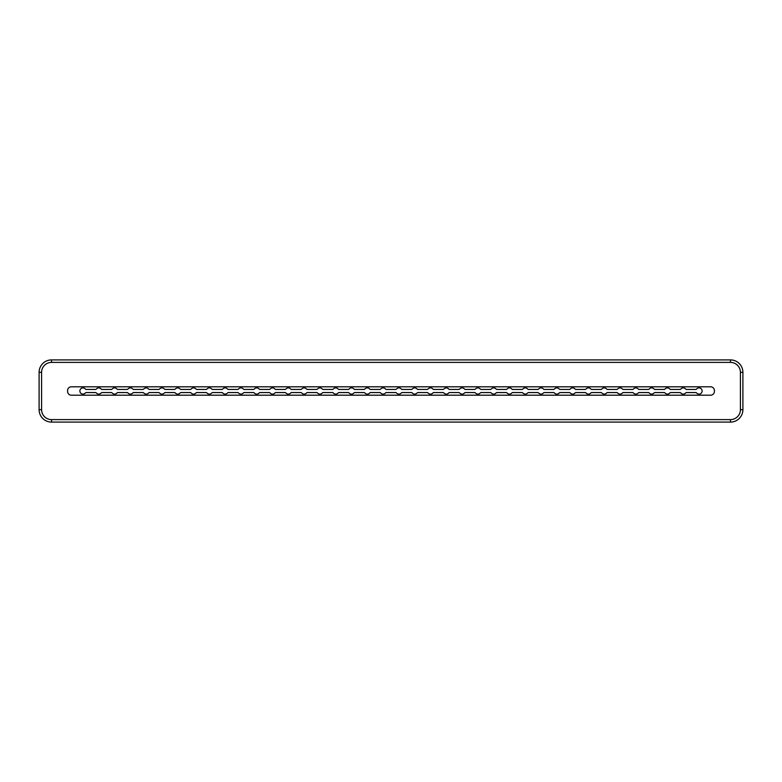 <?xml version="1.0" encoding="UTF-8"?>
<svg xmlns="http://www.w3.org/2000/svg" width="782" height="782" viewBox="0 0 782 782"><rect width="100%" height="100%" fill="white"/><g stroke="black" fill="none" stroke-linecap="round" stroke-linejoin="round"><path stroke-width="1.17" d="M41.583 409.66L39.1 409.66A12.434 12.434 0 0 0 51.534 422.094L730.466 422.094A12.434 12.434 0 0 0 742.9 409.66L742.9 372.34A12.434 12.434 0 0 0 730.466 359.906L51.534 359.906A12.434 12.434 0 0 0 39.1 372.34L39.1 409.66A12.434 12.434 0 0 0 51.534 422.094L51.534 419.611L730.466 419.611A9.951 9.951 0 0 0 740.417 409.66L740.417 372.34A9.951 9.951 0 0 0 730.466 362.389L51.534 362.389A9.951 9.951 0 0 0 41.583 372.34L41.583 409.66A9.951 9.951 0 0 0 51.534 419.611M67.614 391.469A3.734 3.734 0 0 0 71.348 395.203L710.652 395.203A3.734 3.734 0 0 0 714.386 391.469L714.386 390.531A3.734 3.734 0 0 0 710.652 386.797L71.348 386.797A3.734 3.734 0 0 0 67.614 390.531L67.614 391.469M396.513 392.994A3.108 3.108 0 0 0 401.283 392.994A1.241 1.241 0 0 1 402.231 392.554L411.361 392.554A1.241 1.241 0 0 1 412.31 392.994A3.108 3.108 0 0 0 417.08 392.994A1.241 1.241 0 0 1 418.028 392.554L427.158 392.554A1.241 1.241 0 0 1 428.106 392.994A3.108 3.108 0 0 0 432.876 392.994A1.241 1.241 0 0 1 433.824 392.554L442.954 392.554A1.241 1.241 0 0 1 443.902 392.994A3.108 3.108 0 0 0 448.663 392.994A1.241 1.241 0 0 1 449.621 392.554L458.751 392.554A1.241 1.241 0 0 1 459.699 392.994A3.108 3.108 0 0 0 464.459 392.994A1.241 1.241 0 0 1 465.417 392.554L474.547 392.554A1.241 1.241 0 0 1 475.495 392.994A3.108 3.108 0 0 0 480.256 392.994A1.241 1.241 0 0 1 481.213 392.554L490.343 392.554A1.241 1.241 0 0 1 491.292 392.994A3.108 3.108 0 0 0 496.052 392.994A1.241 1.241 0 0 1 497.01 392.554L506.14 392.554A1.241 1.241 0 0 1 507.088 392.994A3.108 3.108 0 0 0 511.848 392.994A1.241 1.241 0 0 1 512.806 392.554L521.926 392.554A1.241 1.241 0 0 1 522.884 392.994A3.108 3.108 0 0 0 527.645 392.994A1.241 1.241 0 0 1 528.603 392.554L537.723 392.554A1.241 1.241 0 0 1 538.681 392.994A3.108 3.108 0 0 0 543.441 392.994A1.241 1.241 0 0 1 544.399 392.554L553.519 392.554A1.241 1.241 0 0 1 554.477 392.994A3.108 3.108 0 0 0 559.238 392.994A1.241 1.241 0 0 1 560.195 392.554L569.316 392.554A1.241 1.241 0 0 1 570.274 392.994A3.108 3.108 0 0 0 575.034 392.994A1.241 1.241 0 0 1 575.992 392.554L585.112 392.554A1.241 1.241 0 0 1 586.07 392.994A3.108 3.108 0 0 0 590.83 392.994A1.241 1.241 0 0 1 591.788 392.554L600.908 392.554A1.241 1.241 0 0 1 601.866 392.994A3.108 3.108 0 0 0 606.627 392.994A1.241 1.241 0 0 1 607.575 392.554L616.705 392.554A1.241 1.241 0 0 1 617.663 392.994A3.108 3.108 0 0 0 622.423 392.994A1.241 1.241 0 0 1 623.371 392.554L632.501 392.554A1.241 1.241 0 0 1 633.459 392.994A3.108 3.108 0 0 0 638.22 392.994A1.241 1.241 0 0 1 639.168 392.554L648.298 392.554A1.241 1.241 0 0 1 649.256 392.994A3.108 3.108 0 0 0 654.016 392.994A1.241 1.241 0 0 1 654.964 392.554L664.094 392.554A1.241 1.241 0 0 1 665.052 392.994A3.108 3.108 0 0 0 669.812 392.994A1.241 1.241 0 0 1 670.761 392.554L679.89 392.554A1.241 1.241 0 0 1 680.839 392.994A3.108 3.108 0 0 0 685.609 392.994A1.241 1.241 0 0 1 686.557 392.554L695.687 392.554A1.241 1.241 0 0 1 696.635 392.994A3.108 3.108 0 0 0 701.151 393.258A3.108 3.108 0 0 0 701.151 388.742A3.108 3.108 0 0 0 696.635 389.006A1.241 1.241 0 0 1 695.687 389.446L686.557 389.446A1.241 1.241 0 0 1 685.609 389.006A3.108 3.108 0 0 0 680.839 389.006A1.241 1.241 0 0 1 679.89 389.446L670.761 389.446A1.241 1.241 0 0 1 669.812 389.006A3.108 3.108 0 0 0 665.052 389.006A1.241 1.241 0 0 1 664.094 389.446L654.964 389.446A1.241 1.241 0 0 1 654.016 389.006A3.108 3.108 0 0 0 649.256 389.006A1.241 1.241 0 0 1 648.298 389.446L639.168 389.446A1.241 1.241 0 0 1 638.22 389.006A3.108 3.108 0 0 0 633.459 389.006A1.241 1.241 0 0 1 632.501 389.446L623.371 389.446A1.241 1.241 0 0 1 622.423 389.006A3.108 3.108 0 0 0 617.663 389.006A1.241 1.241 0 0 1 616.705 389.446L607.575 389.446A1.241 1.241 0 0 1 606.627 389.006A3.108 3.108 0 0 0 601.866 389.006A1.241 1.241 0 0 1 600.908 389.446L591.788 389.446A1.241 1.241 0 0 1 590.83 389.006A3.108 3.108 0 0 0 586.07 389.006A1.241 1.241 0 0 1 585.112 389.446L575.992 389.446A1.241 1.241 0 0 1 575.034 389.006A3.108 3.108 0 0 0 570.274 389.006A1.241 1.241 0 0 1 569.316 389.446L560.195 389.446A1.241 1.241 0 0 1 559.238 389.006A3.108 3.108 0 0 0 554.477 389.006A1.241 1.241 0 0 1 553.519 389.446L544.399 389.446A1.241 1.241 0 0 1 543.441 389.006A3.108 3.108 0 0 0 538.681 389.006A1.241 1.241 0 0 1 537.723 389.446L528.603 389.446A1.241 1.241 0 0 1 527.645 389.006A3.108 3.108 0 0 0 522.884 389.006A1.241 1.241 0 0 1 521.926 389.446L512.806 389.446A1.241 1.241 0 0 1 511.848 389.006A3.108 3.108 0 0 0 507.088 389.006A1.241 1.241 0 0 1 506.14 389.446L497.01 389.446A1.241 1.241 0 0 1 496.052 389.006A3.108 3.108 0 0 0 491.292 389.006A1.241 1.241 0 0 1 490.343 389.446L481.213 389.446A1.241 1.241 0 0 1 480.256 389.006A3.108 3.108 0 0 0 475.495 389.006A1.241 1.241 0 0 1 474.547 389.446L465.417 389.446A1.241 1.241 0 0 1 464.459 389.006A3.108 3.108 0 0 0 459.699 389.006A1.241 1.241 0 0 1 458.751 389.446L449.621 389.446A1.241 1.241 0 0 1 448.663 389.006A3.108 3.108 0 0 0 443.902 389.006A1.241 1.241 0 0 1 442.954 389.446L433.824 389.446A1.241 1.241 0 0 1 432.876 389.006A3.108 3.108 0 0 0 428.106 389.006A1.241 1.241 0 0 1 427.158 389.446L418.028 389.446A1.241 1.241 0 0 1 417.08 389.006A3.108 3.108 0 0 0 412.31 389.006A1.241 1.241 0 0 1 411.361 389.446L402.231 389.446A1.241 1.241 0 0 1 401.283 389.006A3.108 3.108 0 0 0 396.513 389.006A1.241 1.241 0 0 1 395.565 389.446L386.435 389.446A1.241 1.241 0 0 1 385.487 389.006A3.108 3.108 0 0 0 380.717 389.006A1.241 1.241 0 0 1 379.769 389.446L370.639 389.446A1.241 1.241 0 0 1 369.69 389.006A3.108 3.108 0 0 0 364.92 389.006A1.241 1.241 0 0 1 363.972 389.446L354.842 389.446A1.241 1.241 0 0 1 353.894 389.006A3.108 3.108 0 0 0 349.124 389.006A1.241 1.241 0 0 1 348.176 389.446L339.046 389.446A1.241 1.241 0 0 1 338.098 389.006A3.108 3.108 0 0 0 333.337 389.006A1.241 1.241 0 0 1 332.379 389.446L323.249 389.446A1.241 1.241 0 0 1 322.301 389.006A3.108 3.108 0 0 0 317.541 389.006A1.241 1.241 0 0 1 316.583 389.446L307.453 389.446A1.241 1.241 0 0 1 306.505 389.006A3.108 3.108 0 0 0 301.744 389.006A1.241 1.241 0 0 1 300.787 389.446L291.657 389.446A1.241 1.241 0 0 1 290.709 389.006A3.108 3.108 0 0 0 285.948 389.006A1.241 1.241 0 0 1 284.99 389.446L275.86 389.446A1.241 1.241 0 0 1 274.912 389.006A3.108 3.108 0 0 0 270.152 389.006A1.241 1.241 0 0 1 269.194 389.446L260.074 389.446A1.241 1.241 0 0 1 259.116 389.006A3.108 3.108 0 0 0 254.355 389.006A1.241 1.241 0 0 1 253.397 389.446L244.277 389.446A1.241 1.241 0 0 1 243.319 389.006A3.108 3.108 0 0 0 238.559 389.006A1.241 1.241 0 0 1 237.601 389.446L228.481 389.446A1.241 1.241 0 0 1 227.523 389.006A3.108 3.108 0 0 0 222.762 389.006A1.241 1.241 0 0 1 221.805 389.446L212.684 389.446A1.241 1.241 0 0 1 211.727 389.006A3.108 3.108 0 0 0 206.966 389.006A1.241 1.241 0 0 1 206.008 389.446L196.888 389.446A1.241 1.241 0 0 1 195.93 389.006A3.108 3.108 0 0 0 191.17 389.006A1.241 1.241 0 0 1 190.212 389.446L181.092 389.446A1.241 1.241 0 0 1 180.134 389.006A3.108 3.108 0 0 0 175.373 389.006A1.241 1.241 0 0 1 174.425 389.446L165.295 389.446A1.241 1.241 0 0 1 164.337 389.006A3.108 3.108 0 0 0 159.577 389.006A1.241 1.241 0 0 1 158.629 389.446L149.499 389.446A1.241 1.241 0 0 1 148.541 389.006A3.108 3.108 0 0 0 143.78 389.006A1.241 1.241 0 0 1 142.832 389.446L133.702 389.446A1.241 1.241 0 0 1 132.745 389.006A3.108 3.108 0 0 0 127.984 389.006A1.241 1.241 0 0 1 127.036 389.446L117.906 389.446A1.241 1.241 0 0 1 116.948 389.006A3.108 3.108 0 0 0 112.188 389.006A1.241 1.241 0 0 1 111.24 389.446L102.11 389.446A1.241 1.241 0 0 1 101.161 389.006A3.108 3.108 0 0 0 96.391 389.006A1.241 1.241 0 0 1 95.443 389.446L86.313 389.446A1.241 1.241 0 0 1 85.365 389.006A3.108 3.108 0 0 0 80.849 388.742A3.108 3.108 0 0 0 80.849 393.258A3.108 3.108 0 0 0 85.365 392.994A1.241 1.241 0 0 1 86.313 392.554L95.443 392.554A1.241 1.241 0 0 1 96.391 392.994A3.108 3.108 0 0 0 101.161 392.994A1.241 1.241 0 0 1 102.11 392.554L111.24 392.554A1.241 1.241 0 0 1 112.188 392.994A3.108 3.108 0 0 0 116.948 392.994A1.241 1.241 0 0 1 117.906 392.554L127.036 392.554A1.241 1.241 0 0 1 127.984 392.994A3.108 3.108 0 0 0 132.745 392.994A1.241 1.241 0 0 1 133.702 392.554L142.832 392.554A1.241 1.241 0 0 1 143.78 392.994A3.108 3.108 0 0 0 148.541 392.994A1.241 1.241 0 0 1 149.499 392.554L158.629 392.554A1.241 1.241 0 0 1 159.577 392.994A3.108 3.108 0 0 0 164.337 392.994A1.241 1.241 0 0 1 165.295 392.554L174.425 392.554A1.241 1.241 0 0 1 175.373 392.994A3.108 3.108 0 0 0 180.134 392.994A1.241 1.241 0 0 1 181.092 392.554L190.212 392.554A1.241 1.241 0 0 1 191.17 392.994A3.108 3.108 0 0 0 195.93 392.994A1.241 1.241 0 0 1 196.888 392.554L206.008 392.554A1.241 1.241 0 0 1 206.966 392.994A3.108 3.108 0 0 0 211.727 392.994A1.241 1.241 0 0 1 212.684 392.554L221.805 392.554A1.241 1.241 0 0 1 222.762 392.994A3.108 3.108 0 0 0 227.523 392.994A1.241 1.241 0 0 1 228.481 392.554L237.601 392.554A1.241 1.241 0 0 1 238.559 392.994A3.108 3.108 0 0 0 243.319 392.994A1.241 1.241 0 0 1 244.277 392.554L253.397 392.554A1.241 1.241 0 0 1 254.355 392.994A3.108 3.108 0 0 0 259.116 392.994A1.241 1.241 0 0 1 260.074 392.554L269.194 392.554A1.241 1.241 0 0 1 270.152 392.994A3.108 3.108 0 0 0 274.912 392.994A1.241 1.241 0 0 1 275.86 392.554L284.99 392.554A1.241 1.241 0 0 1 285.948 392.994A3.108 3.108 0 0 0 290.709 392.994A1.241 1.241 0 0 1 291.657 392.554L300.787 392.554A1.241 1.241 0 0 1 301.744 392.994A3.108 3.108 0 0 0 306.505 392.994A1.241 1.241 0 0 1 307.453 392.554L316.583 392.554A1.241 1.241 0 0 1 317.541 392.994A3.108 3.108 0 0 0 322.301 392.994A1.241 1.241 0 0 1 323.249 392.554L332.379 392.554A1.241 1.241 0 0 1 333.337 392.994A3.108 3.108 0 0 0 338.098 392.994A1.241 1.241 0 0 1 339.046 392.554L348.176 392.554A1.241 1.241 0 0 1 349.124 392.994A3.108 3.108 0 0 0 353.894 392.994A1.241 1.241 0 0 1 354.842 392.554L363.972 392.554A1.241 1.241 0 0 1 364.92 392.994A3.108 3.108 0 0 0 369.69 392.994A1.241 1.241 0 0 1 370.639 392.554L379.769 392.554A1.241 1.241 0 0 1 380.717 392.994A3.108 3.108 0 0 0 385.487 392.994A1.241 1.241 0 0 1 386.435 392.554L395.565 392.554A1.241 1.241 0 0 1 396.513 392.994M730.466 419.611L730.466 422.094A12.434 12.434 0 0 0 742.9 409.66L740.417 409.66M740.417 372.34L742.9 372.34A12.434 12.434 0 0 0 730.466 359.906L730.466 362.389M51.534 362.389L51.534 359.906A12.434 12.434 0 0 0 39.1 372.34L41.583 372.34"/></g></svg>
